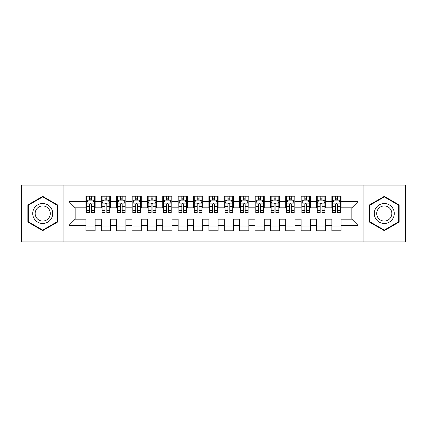<?xml version="1.0" encoding="UTF-8"?>
<svg xmlns="http://www.w3.org/2000/svg" width="427" height="427" viewBox="0 0 427 427"><rect width="100%" height="100%" fill="white"/><g stroke="black" fill="none" stroke-linecap="round" stroke-linejoin="round"><path stroke-width="0.64" d="M363.067 241.938L405.65 241.938L405.65 185.062L363.067 185.062L363.067 241.938L63.933 241.938L63.933 185.062L21.35 185.062L21.35 241.938L63.933 241.938M363.067 185.062L63.933 185.062M69.003 225.339L69.003 201.661L85.912 201.661L85.912 207.81L75.152 207.81L75.152 219.19L69.003 225.339L85.912 225.339L85.912 230.793L95.136 230.793L95.136 225.339L101.284 225.339L101.284 230.793L110.508 230.793L110.508 225.339L116.656 225.339L116.656 230.793L125.88 230.793L125.88 225.339L132.028 225.339L132.028 230.793L141.252 230.793L141.252 225.339L147.4 225.339L147.4 230.793L156.624 230.793L156.624 225.339L162.772 225.339L162.772 230.793L171.996 230.793L171.996 225.339L178.144 225.339L178.144 230.793L187.368 230.793L187.368 225.339L193.516 225.339L193.516 230.793L202.74 230.793L202.74 225.339L208.888 225.339L208.888 230.793L218.112 230.793L218.112 225.339L224.26 225.339L224.26 230.793L233.484 230.793L233.484 225.339L239.632 225.339L239.632 230.793L248.856 230.793L248.856 225.339L255.004 225.339L255.004 230.793L264.228 230.793L264.228 225.339L270.376 225.339L270.376 230.793L279.6 230.793L279.6 225.339L285.748 225.339L285.748 230.793L294.972 230.793L294.972 225.339L301.12 225.339L301.12 230.793L310.344 230.793L310.344 225.339L316.492 225.339L316.492 230.793L325.716 230.793L325.716 225.339L331.864 225.339L331.864 230.793L341.088 230.793L341.088 219.19L351.848 219.19L351.848 207.81L341.088 207.81L341.088 201.661L357.997 201.661L357.997 225.339L341.088 225.339M341.088 201.661L341.088 196.207L331.864 196.207L331.864 201.661L325.716 201.661L325.716 196.207L316.492 196.207L316.492 201.661L310.344 201.661L310.344 196.207L301.12 196.207L301.12 201.661L294.972 201.661L294.972 196.207L285.748 196.207L285.748 201.661L279.6 201.661L279.6 196.207L270.376 196.207L270.376 201.661L264.228 201.661L264.228 196.207L255.004 196.207L255.004 201.661L248.856 201.661L248.856 196.207L239.632 196.207L239.632 201.661L233.484 201.661L233.484 196.207L224.26 196.207L224.26 201.661L218.112 201.661L218.112 196.207L208.888 196.207L208.888 201.661L202.74 201.661L202.74 196.207L193.516 196.207L193.516 201.661L187.368 201.661L187.368 196.207L178.144 196.207L178.144 201.661L171.996 201.661L171.996 196.207L162.772 196.207L162.772 201.661L156.624 201.661L156.624 196.207L147.4 196.207L147.4 201.661L141.252 201.661L141.252 196.207L132.028 196.207L132.028 201.661L125.88 201.661L125.88 196.207L116.656 196.207L116.656 201.661L110.508 201.661L110.508 196.207L101.284 196.207L101.284 201.661L95.136 201.661L95.136 196.207L85.912 196.207L85.912 201.661M325.716 225.339L325.716 219.19L331.864 219.19L331.864 225.339M357.997 201.661L351.848 207.81M310.344 225.339L310.344 219.19L316.492 219.19L316.492 225.339M331.864 201.661L331.864 207.81L325.716 207.81L325.716 201.661M294.972 225.339L294.972 219.19L301.12 219.19L301.12 225.339M316.492 201.661L316.492 207.81L310.344 207.81L310.344 201.661M279.6 225.339L279.6 219.19L285.748 219.19L285.748 225.339M301.12 201.661L301.12 207.81L294.972 207.81L294.972 201.661M264.228 225.339L264.228 219.19L270.376 219.19L270.376 225.339M285.748 201.661L285.748 207.81L279.6 207.81L279.6 201.661M248.856 225.339L248.856 219.19L255.004 219.19L255.004 225.339M270.376 201.661L270.376 207.81L264.228 207.81L264.228 201.661M233.484 225.339L233.484 219.19L239.632 219.19L239.632 225.339M255.004 201.661L255.004 207.81L248.856 207.81L248.856 201.661M218.112 225.339L218.112 219.19L224.26 219.19L224.26 225.339M239.632 201.661L239.632 207.81L233.484 207.81L233.484 201.661M202.74 225.339L202.74 219.19L208.888 219.19L208.888 225.339M224.26 201.661L224.26 207.81L218.112 207.81L218.112 201.661M187.368 225.339L187.368 219.19L193.516 219.19L193.516 225.339M208.888 201.661L208.888 207.81L202.74 207.81L202.74 201.661M171.996 225.339L171.996 219.19L178.144 219.19L178.144 225.339M193.516 201.661L193.516 207.81L187.368 207.81L187.368 201.661M156.624 225.339L156.624 219.19L162.772 219.19L162.772 225.339M178.144 201.661L178.144 207.81L171.996 207.81L171.996 201.661M141.252 225.339L141.252 219.19L147.4 219.19L147.4 225.339M162.772 201.661L162.772 207.81L156.624 207.81L156.624 201.661M125.88 225.339L125.88 219.19L132.028 219.19L132.028 225.339M147.4 201.661L147.4 207.81L141.252 207.81L141.252 201.661M110.508 225.339L110.508 219.19L116.656 219.19L116.656 225.339M132.028 201.661L132.028 207.81L125.88 207.81L125.88 201.661M95.136 225.339L95.136 219.19L101.284 219.19L101.284 225.339M116.656 201.661L116.656 207.81L110.508 207.81L110.508 201.661M75.152 219.19L85.912 219.19L85.912 225.339M101.284 201.661L101.284 207.81L95.136 207.81L95.136 201.661M331.864 200.049L332.633 200.049M340.319 200.049L341.088 200.049M316.492 200.049L317.261 200.049M324.947 200.049L325.716 200.049M301.12 200.049L301.889 200.049M309.575 200.049L310.344 200.049M285.748 200.049L286.517 200.049M294.203 200.049L294.972 200.049M270.376 200.049L271.145 200.049M278.831 200.049L279.6 200.049M255.004 200.049L255.773 200.049M263.459 200.049L264.228 200.049M239.632 200.049L240.401 200.049M248.087 200.049L248.856 200.049M224.26 200.049L225.029 200.049M232.715 200.049L233.484 200.049M208.888 200.049L209.657 200.049M217.343 200.049L218.112 200.049M193.516 200.049L194.285 200.049M201.971 200.049L202.74 200.049M178.144 200.049L178.913 200.049M186.599 200.049L187.368 200.049M162.772 200.049L163.541 200.049M171.227 200.049L171.996 200.049M147.4 200.049L148.169 200.049M155.855 200.049L156.624 200.049M132.028 200.049L132.797 200.049M140.483 200.049L141.252 200.049M116.656 200.049L117.425 200.049M125.111 200.049L125.88 200.049M101.284 200.049L102.053 200.049M109.739 200.049L110.508 200.049M85.912 200.049L86.681 200.049M94.367 200.049L95.136 200.049M85.912 226.95L95.136 226.95M101.284 226.95L110.508 226.95M116.656 226.95L125.88 226.95M132.028 226.95L141.252 226.95M147.4 226.95L156.624 226.95M162.772 226.95L171.996 226.95M178.144 226.95L187.368 226.95M193.516 226.95L202.74 226.95M208.888 226.95L218.112 226.95M224.26 226.95L233.484 226.95M239.632 226.95L248.856 226.95M255.004 226.95L264.228 226.95M270.376 226.95L279.6 226.95M285.748 226.95L294.972 226.95M301.12 226.95L310.344 226.95M316.492 226.95L325.716 226.95M331.864 226.95L341.088 226.95M69.003 201.661L75.152 207.81M351.848 219.19L357.997 225.339M57.549 204.933L42.716 196.372L27.883 204.933L27.883 222.067L42.716 230.628L57.549 222.067L57.549 204.933M369.451 204.933L369.451 222.067L384.284 230.628L399.117 222.067L399.117 204.933L384.284 196.372L369.451 204.933M91.447 198.203L89.601 198.203M94.367 210.65L91.447 210.65L91.447 212.577L94.367 212.577L94.367 203.199L92.83 200.124L88.218 200.124L86.681 203.199L86.681 212.577L89.601 212.577L89.601 210.65L86.681 210.65M86.681 203.199L86.681 196.207M94.367 203.199L94.367 196.207M89.601 200.124L89.601 196.207M91.447 196.207L91.447 200.124M91.447 210.65L91.447 204.352C90.834 203.167 90.22 203.167 89.601 204.352L89.601 210.65M91.447 200.049L89.601 200.049M106.819 198.203L104.973 198.203M109.739 210.65L106.819 210.65L106.819 212.577L109.739 212.577L109.739 203.199L108.202 200.124L103.59 200.124L102.053 203.199L102.053 212.577L104.973 212.577L104.973 210.65L102.053 210.65M102.053 203.199L102.053 196.207M109.739 203.199L109.739 196.207M104.973 200.124L104.973 196.207M106.819 196.207L106.819 200.124M106.819 210.65L106.819 204.352C106.206 203.167 105.592 203.167 104.973 204.352L104.973 210.65M106.819 200.049L104.973 200.049M122.191 198.203L120.345 198.203M125.111 210.65L122.191 210.65L122.191 212.577L125.111 212.577L125.111 203.199L123.574 200.124L118.962 200.124L117.425 203.199L117.425 212.577L120.345 212.577L120.345 210.65L117.425 210.65M117.425 203.199L117.425 196.207M125.111 203.199L125.111 196.207M120.345 200.124L120.345 196.207M122.191 196.207L122.191 200.124M122.191 210.65L122.191 204.352C121.578 203.167 120.964 203.167 120.345 204.352L120.345 210.65M122.191 200.049L120.345 200.049M51.368 208.504A9.992 9.992 0 0 0 37.72 204.848A9.992 9.992 0 0 0 34.064 218.496A9.992 9.992 0 0 0 47.712 222.152A9.992 9.992 0 0 0 51.368 208.504M49.27 209.716A7.563 7.563 0 0 0 38.937 206.951A7.563 7.563 0 0 0 36.167 217.284A7.563 7.563 0 0 0 46.5 220.049A7.563 7.563 0 0 0 49.27 209.716M42.716 230.094L28.342 221.8L28.342 205.2L42.716 196.906L57.09 205.2L57.09 221.8L42.716 230.094M392.936 208.504A9.992 9.992 0 0 0 379.288 204.848A9.992 9.992 0 0 0 375.632 218.496A9.992 9.992 0 0 0 389.28 222.152A9.992 9.992 0 0 0 392.936 208.504M390.833 209.716A7.563 7.563 0 0 0 380.5 206.951A7.563 7.563 0 0 0 377.73 217.284A7.563 7.563 0 0 0 388.063 220.049A7.563 7.563 0 0 0 390.833 209.716M384.284 230.094L369.91 221.8L369.91 205.2L384.284 196.906L398.658 205.2L398.658 221.8L384.284 230.094M137.563 198.203L135.717 198.203M140.483 210.65L137.563 210.65L137.563 212.577L140.483 212.577L140.483 203.199L138.946 200.124L134.334 200.124L132.797 203.199L132.797 212.577L135.717 212.577L135.717 210.65L132.797 210.65M132.797 203.199L132.797 196.207M140.483 203.199L140.483 196.207M135.717 200.124L135.717 196.207M137.563 196.207L137.563 200.124M137.563 210.65L137.563 204.352C136.95 203.167 136.336 203.167 135.717 204.352L135.717 210.65M137.563 200.049L135.717 200.049M152.935 198.203L151.089 198.203M155.855 210.65L152.935 210.65L152.935 212.577L155.855 212.577L155.855 203.199L154.318 200.124L149.706 200.124L148.169 203.199L148.169 212.577L151.089 212.577L151.089 210.65L148.169 210.65M148.169 203.199L148.169 196.207M155.855 203.199L155.855 196.207M151.089 200.124L151.089 196.207M152.935 196.207L152.935 200.124M152.935 210.65L152.935 204.352C152.322 203.167 151.708 203.167 151.089 204.352L151.089 210.65M152.935 200.049L151.089 200.049M168.307 198.203L166.461 198.203M171.227 210.65L168.307 210.65L168.307 212.577L171.227 212.577L171.227 203.199L169.69 200.124L165.078 200.124L163.541 203.199L163.541 212.577L166.461 212.577L166.461 210.65L163.541 210.65M163.541 203.199L163.541 196.207M171.227 203.199L171.227 196.207M166.461 200.124L166.461 196.207M168.307 196.207L168.307 200.124M168.307 210.65L168.307 204.352C167.694 203.167 167.08 203.167 166.461 204.352L166.461 210.65M168.307 200.049L166.461 200.049M183.679 198.203L181.833 198.203M186.599 210.65L183.679 210.65L183.679 212.577L186.599 212.577L186.599 203.199L185.062 200.124L180.45 200.124L178.913 203.199L178.913 212.577L181.833 212.577L181.833 210.65L178.913 210.65M178.913 203.199L178.913 196.207M186.599 203.199L186.599 196.207M181.833 200.124L181.833 196.207M183.679 196.207L183.679 200.124M183.679 210.65L183.679 204.352C183.066 203.167 182.452 203.167 181.833 204.352L181.833 210.65M183.679 200.049L181.833 200.049M199.051 198.203L197.205 198.203M201.971 210.65L199.051 210.65L199.051 212.577L201.971 212.577L201.971 203.199L200.434 200.124L195.822 200.124L194.285 203.199L194.285 212.577L197.205 212.577L197.205 210.65L194.285 210.65M194.285 203.199L194.285 196.207M201.971 203.199L201.971 196.207M197.205 200.124L197.205 196.207M199.051 196.207L199.051 200.124M199.051 210.65L199.051 204.352C198.438 203.167 197.824 203.167 197.205 204.352L197.205 210.65M199.051 200.049L197.205 200.049M214.423 198.203L212.577 198.203M217.343 210.65L214.423 210.65L214.423 212.577L217.343 212.577L217.343 203.199L215.806 200.124L211.194 200.124L209.657 203.199L209.657 212.577L212.577 212.577L212.577 210.65L209.657 210.65M209.657 203.199L209.657 196.207M217.343 203.199L217.343 196.207M212.577 200.124L212.577 196.207M214.423 196.207L214.423 200.124M214.423 210.65L214.423 204.352C213.81 203.167 213.196 203.167 212.577 204.352L212.577 210.65M214.423 200.049L212.577 200.049M229.795 198.203L227.949 198.203M232.715 210.65L229.795 210.65L229.795 212.577L232.715 212.577L232.715 203.199L231.178 200.124L226.566 200.124L225.029 203.199L225.029 212.577L227.949 212.577L227.949 210.65L225.029 210.65M225.029 203.199L225.029 196.207M232.715 203.199L232.715 196.207M227.949 200.124L227.949 196.207M229.795 196.207L229.795 200.124M229.795 210.65L229.795 204.352C229.182 203.167 228.568 203.167 227.949 204.352L227.949 210.65M229.795 200.049L227.949 200.049M245.167 198.203L243.321 198.203M248.087 210.65L245.167 210.65L245.167 212.577L248.087 212.577L248.087 203.199L246.55 200.124L241.938 200.124L240.401 203.199L240.401 212.577L243.321 212.577L243.321 210.65L240.401 210.65M240.401 203.199L240.401 196.207M248.087 203.199L248.087 196.207M243.321 200.124L243.321 196.207M245.167 196.207L245.167 200.124M245.167 210.65L245.167 204.352C244.554 203.167 243.94 203.167 243.321 204.352L243.321 210.65M245.167 200.049L243.321 200.049M260.539 198.203L258.693 198.203M263.459 210.65L260.539 210.65L260.539 212.577L263.459 212.577L263.459 203.199L261.922 200.124L257.31 200.124L255.773 203.199L255.773 212.577L258.693 212.577L258.693 210.65L255.773 210.65M255.773 203.199L255.773 196.207M263.459 203.199L263.459 196.207M258.693 200.124L258.693 196.207M260.539 196.207L260.539 200.124M260.539 210.65L260.539 204.352C259.926 203.167 259.312 203.167 258.693 204.352L258.693 210.65M260.539 200.049L258.693 200.049M275.911 198.203L274.065 198.203M278.831 210.65L275.911 210.65L275.911 212.577L278.831 212.577L278.831 203.199L277.294 200.124L272.682 200.124L271.145 203.199L271.145 212.577L274.065 212.577L274.065 210.65L271.145 210.65M271.145 203.199L271.145 196.207M278.831 203.199L278.831 196.207M274.065 200.124L274.065 196.207M275.911 196.207L275.911 200.124M275.911 210.65L275.911 204.352C275.298 203.167 274.684 203.167 274.065 204.352L274.065 210.65M275.911 200.049L274.065 200.049M291.283 198.203L289.437 198.203M294.203 210.65L291.283 210.65L291.283 212.577L294.203 212.577L294.203 203.199L292.666 200.124L288.054 200.124L286.517 203.199L286.517 212.577L289.437 212.577L289.437 210.65L286.517 210.65M286.517 203.199L286.517 196.207M294.203 203.199L294.203 196.207M289.437 200.124L289.437 196.207M291.283 196.207L291.283 200.124M291.283 210.65L291.283 204.352C290.67 203.167 290.056 203.167 289.437 204.352L289.437 210.65M291.283 200.049L289.437 200.049M306.655 198.203L304.809 198.203M309.575 210.65L306.655 210.65L306.655 212.577L309.575 212.577L309.575 203.199L308.038 200.124L303.426 200.124L301.889 203.199L301.889 212.577L304.809 212.577L304.809 210.65L301.889 210.65M301.889 203.199L301.889 196.207M309.575 203.199L309.575 196.207M304.809 200.124L304.809 196.207M306.655 196.207L306.655 200.124M306.655 210.65L306.655 204.352C306.042 203.167 305.428 203.167 304.809 204.352L304.809 210.65M306.655 200.049L304.809 200.049M322.027 198.203L320.181 198.203M324.947 210.65L322.027 210.65L322.027 212.577L324.947 212.577L324.947 203.199L323.41 200.124L318.798 200.124L317.261 203.199L317.261 212.577L320.181 212.577L320.181 210.65L317.261 210.65M317.261 203.199L317.261 196.207M324.947 203.199L324.947 196.207M320.181 200.124L320.181 196.207M322.027 196.207L322.027 200.124M322.027 210.65L322.027 204.352C321.414 203.167 320.8 203.167 320.181 204.352L320.181 210.65M322.027 200.049L320.181 200.049M337.399 198.203L335.553 198.203M340.319 210.65L337.399 210.65L337.399 212.577L340.319 212.577L340.319 203.199L338.782 200.124L334.17 200.124L332.633 203.199L332.633 212.577L335.553 212.577L335.553 210.65L332.633 210.65M332.633 203.199L332.633 196.207M340.319 203.199L340.319 196.207M335.553 200.124L335.553 196.207M337.399 196.207L337.399 200.124M337.399 210.65L337.399 204.352C336.786 203.167 336.172 203.167 335.553 204.352L335.553 210.65M337.399 200.049L335.553 200.049M94.33 203.124L86.718 203.124M86.681 200.311L88.127 200.311M92.921 200.311L94.367 200.311M89.601 206.529L86.681 206.529M94.367 206.529L91.447 206.529M91.447 199.185L89.601 199.185M109.702 203.124L102.09 203.124M102.053 200.311L103.499 200.311M108.293 200.311L109.739 200.311M104.973 206.529L102.053 206.529M109.739 206.529L106.819 206.529M106.819 199.185L104.973 199.185M125.074 203.124L117.462 203.124M117.425 200.311L118.871 200.311M123.665 200.311L125.111 200.311M120.345 206.529L117.425 206.529M125.111 206.529L122.191 206.529M122.191 199.185L120.345 199.185M140.446 203.124L132.834 203.124M132.797 200.311L134.243 200.311M139.037 200.311L140.483 200.311M135.717 206.529L132.797 206.529M140.483 206.529L137.563 206.529M137.563 199.185L135.717 199.185M155.818 203.124L148.206 203.124M148.169 200.311L149.615 200.311M154.409 200.311L155.855 200.311M151.089 206.529L148.169 206.529M155.855 206.529L152.935 206.529M152.935 199.185L151.089 199.185M171.19 203.124L163.578 203.124M163.541 200.311L164.987 200.311M169.781 200.311L171.227 200.311M166.461 206.529L163.541 206.529M171.227 206.529L168.307 206.529M168.307 199.185L166.461 199.185M186.562 203.124L178.95 203.124M178.913 200.311L180.359 200.311M185.153 200.311L186.599 200.311M181.833 206.529L178.913 206.529M186.599 206.529L183.679 206.529M183.679 199.185L181.833 199.185M201.934 203.124L194.322 203.124M194.285 200.311L195.731 200.311M200.525 200.311L201.971 200.311M197.205 206.529L194.285 206.529M201.971 206.529L199.051 206.529M199.051 199.185L197.205 199.185M217.306 203.124L209.694 203.124M209.657 200.311L211.103 200.311M215.897 200.311L217.343 200.311M212.577 206.529L209.657 206.529M217.343 206.529L214.423 206.529M214.423 199.185L212.577 199.185M232.678 203.124L225.066 203.124M225.029 200.311L226.475 200.311M231.269 200.311L232.715 200.311M227.949 206.529L225.029 206.529M232.715 206.529L229.795 206.529M229.795 199.185L227.949 199.185M248.05 203.124L240.438 203.124M240.401 200.311L241.847 200.311M246.641 200.311L248.087 200.311M243.321 206.529L240.401 206.529M248.087 206.529L245.167 206.529M245.167 199.185L243.321 199.185M263.422 203.124L255.81 203.124M255.773 200.311L257.219 200.311M262.013 200.311L263.459 200.311M258.693 206.529L255.773 206.529M263.459 206.529L260.539 206.529M260.539 199.185L258.693 199.185M278.794 203.124L271.182 203.124M271.145 200.311L272.591 200.311M277.385 200.311L278.831 200.311M274.065 206.529L271.145 206.529M278.831 206.529L275.911 206.529M275.911 199.185L274.065 199.185M294.166 203.124L286.554 203.124M286.517 200.311L287.963 200.311M292.757 200.311L294.203 200.311M289.437 206.529L286.517 206.529M294.203 206.529L291.283 206.529M291.283 199.185L289.437 199.185M309.538 203.124L301.926 203.124M301.889 200.311L303.335 200.311M308.129 200.311L309.575 200.311M304.809 206.529L301.889 206.529M309.575 206.529L306.655 206.529M306.655 199.185L304.809 199.185M324.91 203.124L317.298 203.124M317.261 200.311L318.707 200.311M323.501 200.311L324.947 200.311M320.181 206.529L317.261 206.529M324.947 206.529L322.027 206.529M322.027 199.185L320.181 199.185M340.282 203.124L332.67 203.124M332.633 200.311L334.079 200.311M338.873 200.311L340.319 200.311M335.553 206.529L332.633 206.529M340.319 206.529L337.399 206.529M337.399 199.185L335.553 199.185"/></g></svg>
